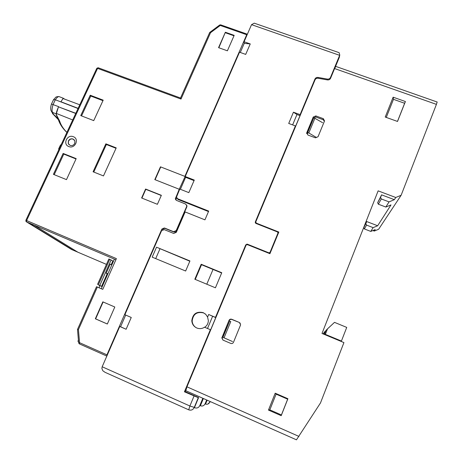 <?xml version="1.0" encoding="UTF-8"?>
<svg xmlns="http://www.w3.org/2000/svg" width="463" height="463" viewBox="0 0 463 463"><rect width="100%" height="100%" fill="white"/><g stroke="black" fill="none" stroke-linecap="round" stroke-linejoin="round"><path stroke-width="0.69" d="M298.953 436.424L186.959 386.831L185.808 390.714L296.459 439.833L320.489 402.943L343.928 342.579L322.005 333.458L378.138 190.854L395.755 197.493L394.354 199.68L381.581 194.854L377.64 202.701L378.34 204.195L385.853 207.048L389.047 201.88L381.304 198.951L380.58 197.412L377.64 202.701M325.894 330.651L324.725 331.74L323.718 334.17M186.959 386.831L246.177 244.898L247.578 244.707L269.929 253.689L278.83 232.05L256.531 223.224L255.674 222.142L315.025 79.891C315.656 78.646 316.704 78.108 318.156 78.264L327.434 79.914C328.892 80.07 329.94 79.526 330.57 78.282L334.599 68.553L436.424 104.372L401.132 195.264L378.624 229.266L374.254 231.072L372.9 230.551M385.853 207.048L391.004 204.912L377.652 225.765L366.789 221.58L364.618 225.51L363.773 227.651L364.375 228.942L370.788 231.425L375.204 229.596L374.254 231.072M405.403 101.524L393.139 97.184L385.228 117.046L397.52 121.456L405.403 101.524L404.645 103.284L393.475 99.325L386.269 117.417M275.196 393.197L268.471 410.079L281.197 415.681L287.905 398.724L275.196 393.197L276.087 394.146L287.656 399.181L287.905 398.724M315.43 137.824L318.04 136.735L324.528 120.941L323.324 118.655L315.847 115.924L313.254 117.006L306.726 132.812L307.936 135.046L315.43 137.824M230.753 343.413C231.969 343.795 232.877 343.419 233.479 342.29L240.615 324.829L239.371 322.491L231.714 319.262C230.51 318.891 229.607 319.262 229.011 320.379L221.823 337.955L223.079 340.131L230.753 343.413M401.132 195.264L395.755 197.493M341.266 341.468L341.422 341.052L325.35 334.367L327.515 328.857L325.964 330.46L324.476 334.489M341.422 341.052L346.729 327.405L334.5 322.364L327.515 328.857M323.064 333.898L324.725 331.74M436.424 104.372L437.136 102.01M255.674 222.142L255.605 223.189M246.883 244.094L246.576 244.846M316.31 77.668L315.824 78.843M381.581 194.854L380.58 197.412M394.354 199.68L389.047 201.88M370.788 231.425L373.126 227.64L377.652 225.765M366.789 221.58L363.773 227.651M373.126 227.64L366.54 225.099L365.926 223.779M393.139 97.184L393.475 99.325M397.462 121.439L404.645 103.284M281.197 415.681L281.417 414.958L269.825 409.865L268.471 410.079M269.825 409.865L276.087 394.146M287.656 399.181L281.417 414.958M306.691 133.593L306.801 132.58M313.254 117.006L306.697 133.581M313.121 118.065L315.702 116.989L315.847 115.924M323.324 118.655L323.151 119.709L315.702 116.989M323.151 119.709L324.413 121.242M222.888 340.039L221.968 337.377M229.011 320.379L222.217 337.544M229.226 320.622C229.822 319.511 230.724 319.14 231.922 319.511L231.714 319.262M239.371 322.491L231.922 319.511M239.545 322.723L240.32 323.296M334.599 68.553L335.779 66.417M256.606 223.681L256.531 223.224M255.773 222.784L256.433 223.617M277.933 232.299L278.616 232.571M325.35 334.367L325.188 334.784M333.95 69.085L334.321 69.218M381.304 198.951L378.34 204.195M364.375 228.942L366.54 225.099M180.385 189.292L185.611 177.317L185.235 176.525L194.286 180.066L188.829 192.625L179.766 189.049L176.472 197.151L177.653 198.754L208.686 211.093L204.935 219.85L185.148 211.932L176.299 232.357L173.677 233.445L164.203 229.596L161.587 230.684L124.894 314.724L131.255 317.468L126.121 329.257L119.761 326.49L102.173 366.771L101.877 368.444L102.85 370.788L105.072 372.327L188.719 409.824C191.144 410.623 192.967 409.871 194.2 407.567L198.297 397.665L184.43 391.796L210.352 329.685L204.548 327.214C202.071 328.782 199.478 329.037 196.775 327.978C193.748 326.525 192.093 324.112 191.804 320.737C192.747 313.879 196.549 311.182 203.216 312.641L205.832 314.418L207.592 317.068L208.668 314.499L215.486 317.381L245.76 244.846L245.928 245.494M204.652 327.254C206.949 325.813 208.182 323.62 208.356 320.662L207.592 317.068M195.999 327.596C193.644 326.027 192.365 323.816 192.162 320.963C193.1 314.134 196.885 311.449 203.529 312.901L205.456 314.053M119.761 326.49L120.577 326.751L125.676 315.06M176.652 197.834L175.761 199.883M163.387 228.23L162.808 229.561M240.274 52.469L244.25 43.354L244.076 41.745L250.251 43.927L245.691 54.397L239.516 52.197L185.235 176.525M255.726 222.477L255.512 222.987L255.339 221.893L295.394 125.919L288.715 123.453L293.432 112.196L300.099 114.639L314.944 79.063C315.575 77.825 316.623 77.28 318.075 77.437L327.347 79.086C328.811 79.242 329.853 78.704 330.484 77.46L339.645 55.34L251.542 24.661L244.076 41.745M205.057 403.898L205.288 404.002C207.279 404.656 208.778 404.037 209.78 402.156L210.057 401.479M206.672 399.974L205.109 403.777L205.757 403.551L207.146 400.182M202.829 398.273L199.796 405.623L200.537 405.362L203.367 398.51M185.732 390.587L185.281 391.675L198.598 397.59L194.512 407.457L189.894 406.005L194.02 396.056M221.76 272.719L215.428 287.801L194.819 279.235L201.191 264.257L221.76 272.719M156.529 247.196L189.946 260.947L185.64 271.017L152.182 257.15L156.529 247.196L189.83 261.219M247.485 244.719L247.352 244.186L245.76 244.846M247.352 244.186L268.939 252.856L270.01 252.41L277.991 233.016L277.54 231.969L256.004 223.444L255.263 222.142L255.391 222.9M126.121 329.257L120.577 326.751M176.959 198.28L178.058 199.466L208.489 211.562M185.611 177.317L194.043 180.616M244.25 43.354L250.251 43.927M199.935 405.576L200.323 405.744C202.441 406.445 204.038 405.791 205.109 403.777M194.257 407.55L194.668 407.729C196.937 408.482 198.644 407.776 199.796 405.623M198.297 397.665L198.598 397.59M184.43 391.796L185.281 391.675M210.352 329.685L210.636 329.882L215.746 317.618L215.486 317.381M221.65 272.991L213.026 269.449L206.793 284.213M213.026 269.454L201.509 264.714L201.191 264.257M201.509 264.714L195.259 279.421M155.707 258.609L159.926 248.909M251.542 24.661L254.251 23.167L255.952 23.758M337.805 52.215L339.136 52.678L339.767 54.993L339.24 57.528L335.438 66.718M295.394 125.919L295.336 126.885L300.024 115.646L300.099 114.639M293.432 112.196L296.957 114.523L300.024 115.646M296.957 114.523L292.622 124.894M208.668 314.499L215.746 317.618M339.24 57.528L339.495 56.486M207.517 328.475L212.61 316.293M322.613 122.712L313.845 117.7L307.692 132.563L307.507 134.195M316.518 137.523L308.809 132.974L314.962 118.106M307.692 132.563L308.809 132.974M224.057 337.816L230.771 321.588L229.625 321.102L222.911 337.324L232.53 341.544M223.311 337.602L222.911 337.324M73.044 139.01L74.896 140.96L74.722 143.437C73.634 145.295 72.089 145.943 70.081 145.376L68.252 143.478L68.408 140.949C69.496 139.097 71.042 138.449 73.044 139.01M68.773 146.545C74.937 149.26 79.723 138.923 73.345 136.712C67.204 134.015 62.407 144.306 68.773 146.545M68.952 144.624L68.368 143.599L68.524 141.07C70.185 138.674 72.124 138.298 74.34 139.942M66.481 179.627L53.407 174.348L63.136 153.444L76.181 158.63L66.481 179.627M93.74 120.623L80.741 115.6L90.227 95.222L103.197 100.153L93.74 120.623M107.335 324.019L95.332 318.787L102.827 301.847L114.807 307.01L107.335 324.019M227.397 50.808L218.553 47.654L225.359 32.242L234.185 35.356L227.397 50.808M145.59 189.031L161.356 195.311L157.397 204.305L141.614 197.979L145.59 189.031L145.804 189.332L141.915 198.1M105.853 143.825L116.219 147.876L103.475 175.928L93.08 171.773L105.853 143.825L106.368 144.514L93.781 172.057M106.855 356.047L106.941 354.837L161.865 229.075L164.475 227.987L173.584 231.685L176.2 230.597L186.618 206.562L186.78 205.705L185.582 204.027L176.507 200.415L175.321 198.818L179.25 189.263L154.804 179.609L160.464 166.83L184.876 176.38L246.727 34.737L247.109 34.123L247.242 34.499M180.541 98.023L181.01 99.059L97.583 68.391L26.599 220.556L116.398 258.62L102.763 289.358L96.559 286.719M63.136 153.444L63.772 154.098L54.206 174.667M76.025 158.971L63.772 154.098M90.227 95.222L90.777 96.044L81.534 115.906M102.954 100.674L90.777 96.044M103.116 301.969L95.633 318.88L95.332 318.787M95.633 318.88L107.347 323.99M225.359 32.242L218.831 47.753M233.994 35.79L225.446 32.78M161.274 195.496L145.804 189.332M116.034 148.293L106.368 144.514M184.876 176.38L160.464 166.83M160.655 167.166L155.093 179.725M185.026 176.704L179.25 189.263M175.691 199.79L175.483 197.892M186.647 205.08L186.977 206.07L186.809 206.903L186.618 206.562M176.2 230.597L176.409 230.892L186.809 206.903M161.865 229.075L162.102 229.37L164.706 228.288L173.793 231.975L175.355 232.015L176.409 230.892M77.535 329.448L78.444 329.552L79.561 342.689L106.941 354.837M101.258 288.715L114.384 259.153L115.889 259.772L26.466 221.852L26.599 220.556L25.94 220.353M209.698 32.572L210.526 32.717L181.01 99.059M72.946 250.095L28.561 222.825L34.303 225.244L77.726 252.121L72.946 250.095L28.561 222.825M78.409 340.172L77.917 341.283L78.531 341.555M107.948 273.65L106.143 273.257L107.838 273.893M106.143 273.257L110.229 264.066L111.757 265.073M108.886 259.02L109.708 259.297L98.353 284.809L101.594 286.342L107.184 273.755M113.423 261.317L109.708 259.297M60.485 145L61.133 144.751M59.131 149.045L58.604 149.028L58.911 149.52M111.143 259.899L99.794 285.428M111.201 264.709L112.822 261.063M102.196 286.603L101.594 286.342M99.105 287.789L99.684 285.578L102.178 286.643M98.353 284.809L99.684 285.578M56.411 114.511L56.22 114.917L59.582 120.965C58.454 119.124 56.422 116.913 53.482 114.326L52.741 113.875M64.652 99.14L63.188 98.191L60.856 101.895L78.05 108.51M53.216 114.263L59.582 120.965M58.616 106.901L75.816 113.296M56.202 113.852C56.318 112.44 57.117 110.038 58.616 106.652L51.48 104.025C50.589 106.727 50.473 108.996 51.121 110.842L52.504 112.416L56.202 113.852L56.22 114.917M53.511 99.724L55.334 99.771L60.856 101.895M58.309 107.352L56.411 113.458L56.422 114.76L59.64 121.034M66.903 132.389C63.304 128.836 60.879 125.056 59.617 121.046M58.523 106.866L75.735 113.47M61.035 101.553L63.055 98.544L63.454 98.509M78.125 108.342L60.925 101.767M210.219 401.548L209.994 402.081L210.214 401.548M102.173 366.771L189.894 406.005L188.719 409.824M177.653 198.754L178.058 199.466M207.893 404.049L209.78 402.156M330.258 78.837L330.484 77.46M327.225 79.879L327.347 79.086M317.977 78.235L318.075 77.437M314.944 79.063L314.782 80.469M278.026 232.912L270.01 252.41M269.998 252.711L268.939 252.856M268.962 253.087L268.563 253.139M246.727 34.737L220.266 25.448L210.526 32.717M97.357 287.043L78.444 329.552M173.793 231.975L173.584 231.685M164.706 228.288L164.475 227.987M106.675 356.012L79.364 343.882L79.561 342.689L78.675 342.898M96.831 68.449L98.289 67.801M219.665 25.025L220.266 25.448L220.77 24.886M77.5 329.442L78.641 342.869L79.323 343.864M180.558 98.029L98.121 67.737L96.808 68.31L25.876 220.295L25.969 221.407L26.466 221.852L71.603 249.528L106.455 264.39M53.083 114.205L52.446 113.539M51.596 111.786L53.482 114.326L52.504 112.416C51.763 110.634 51.96 108.006 53.089 104.522L55.334 99.771C56.584 97.832 57.771 96.761 58.888 96.547L59.027 96.599M56.411 113.458L72.708 119.946M306.726 132.812L306.662 133.367M335.658 66.371L437.222 102.039M210.005 402.069L208.194 403.91M339.136 52.678L254.251 23.167M192.162 320.963L191.804 320.737M339.767 54.993L339.367 57.175M268.777 253.163L270.027 252.676L277.991 233.317M175.321 198.818L175.529 199.171M186.78 205.705L186.977 206.07M77.495 329.436L96.524 286.701M180.535 97.988L209.704 32.468M209.774 32.41L219.711 24.99L220.666 24.846L247.109 34.123M60.508 144.954L58.604 149.028M97.514 284.473L108.857 258.991M63.188 98.191L58.888 96.547C56.903 96.669 55.855 96.923 55.745 97.305L53.581 99.626M53.534 99.684L51.48 104.025M66.88 132.435C62.87 128.65 60.08 124.547 58.517 120.12M63.055 98.544L79.781 104.788"/></g></svg>

